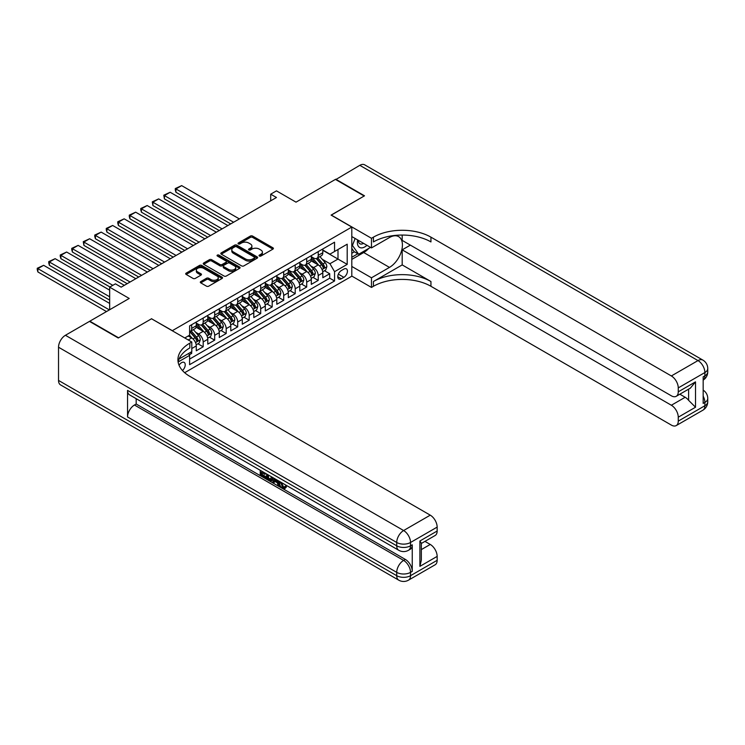 <?xml version="1.0" encoding="UTF-8"?>
<svg xmlns="http://www.w3.org/2000/svg" width="745" height="745" viewBox="0 0 745 745"><rect width="100%" height="100%" fill="white"/><g stroke="black" fill="none" stroke-linecap="round" stroke-linejoin="round"><path stroke-width="1.12" d="M259.353 256.029A1.117 0.643 0 0 0 260.927 256.029L272.931 249.109A1.592 0.922 0 0 0 273.396 248.458A1.592 0.922 0 0 0 272.931 247.806L252.602 236.063A1.592 0.922 0 0 0 250.348 236.063L238.344 242.991A1.117 0.643 0 0 0 238.018 243.447A1.117 0.643 0 0 0 238.344 243.904A1.117 0.643 0 0 0 239.927 243.904L241.482 243.01A5.113 2.952 0 0 1 248.709 243.01L250.404 243.988A5.113 2.952 0 0 1 251.903 246.074A5.113 2.952 0 0 1 250.404 248.16L248.849 249.054A1.117 0.643 0 0 0 248.523 249.51A1.117 0.643 0 0 0 248.849 249.966A1.117 0.643 0 0 0 250.432 249.966L251.987 249.072A5.113 2.952 0 0 1 259.213 249.072L260.899 250.05A5.113 2.952 0 0 1 262.398 252.136A5.113 2.952 0 0 1 260.899 254.222L259.353 255.116A1.117 0.643 0 0 0 259.027 255.572A1.117 0.643 0 0 0 259.353 256.029L259.353 255.116M182.46 370.516A5.206 3.008 120 0 0 185.105 366A5.206 3.008 120 0 0 184.164 362.415A5.206 3.008 120 0 0 181.556 362.675A5.206 3.008 120 0 0 179.061 365.246M200.778 281.573A1.592 0.922 0 0 0 200.312 282.225A1.592 0.922 0 0 0 200.778 282.877L206.477 286.164A1.592 0.922 0 0 0 208.74 286.164L222.066 278.472A1.592 0.922 0 0 0 222.532 277.82A1.592 0.922 0 0 0 222.066 277.168L201.737 265.434A1.592 0.922 0 0 0 199.483 265.434L186.157 273.126A1.592 0.922 0 0 0 185.691 273.778A1.592 0.922 0 0 0 186.157 274.43L193.039 278.406A1.592 0.922 0 0 0 195.302 278.406L201.001 275.119A1.592 0.922 0 0 0 201.467 274.467A1.592 0.922 0 0 0 201.001 273.815L197.583 271.841A4.274 2.468 0 0 1 196.335 270.1A4.274 2.468 0 0 1 198.971 267.818A4.274 2.468 0 0 1 203.627 268.349L217.009 276.078A4.274 2.468 0 0 1 218.257 277.82A4.274 2.468 0 0 1 215.622 280.101A4.274 2.468 0 0 1 210.965 279.561L208.74 278.276A1.592 0.922 0 0 0 206.477 278.276L200.778 281.573L200.778 282.877L206.477 279.608L206.477 278.276M151.645 318.841L172.356 330.659L351.798 227.057L331.097 215.1L364.165 196.01L335.408 179.405L296.016 202.156L276.46 190.86L270.705 194.184L276.46 197.5L121.165 287.16L115.41 283.836L109.664 287.16L109.664 309.743M151.645 318.702L118.576 337.802L89.819 321.197L129.22 298.447L109.664 287.16M241.594 265.89A1.592 0.922 0 0 0 243.857 265.89L257.174 258.198A1.592 0.922 0 0 0 257.64 257.546A1.592 0.922 0 0 0 257.174 256.895L236.854 245.161A1.592 0.922 0 0 0 234.591 245.161L221.274 252.853A1.592 0.922 0 0 0 220.799 253.505A1.592 0.922 0 0 0 221.274 254.157L241.594 265.89M217.819 256.271A1.117 0.643 0 0 1 218.956 256.429L239.601 268.349L226.294 276.032A1.592 0.922 0 0 1 224.04 276.032L203.711 264.298L203.711 262.994A1.592 0.922 0 0 0 203.245 263.646A1.592 0.922 0 0 0 203.711 264.298M203.711 262.994L209.419 259.698A1.592 0.922 0 0 1 211.673 259.698L219.915 264.456A1.592 0.922 0 0 0 222.178 264.456L225.958 262.277A1.592 0.922 0 0 0 226.424 261.625A1.592 0.922 0 0 0 225.958 260.974L217.372 256.019A1.117 0.643 0 0 1 217.046 255.563A1.117 0.643 0 0 1 217.736 254.967A1.117 0.643 0 0 1 218.956 255.107L239.62 267.036A1.592 0.922 0 0 1 240.086 267.688A1.592 0.922 0 0 1 239.62 268.34L239.62 267.036M189.295 354.816L191.679 353.437L190.18 352.581M191.791 348.53L196.28 345.931L196.28 350.783L203.18 346.798L197.947 343.78M195.693 332.317L198.58 333.983A6.509 3.753 60 0 1 203.18 341.946L207.781 339.292L207.781 344.143L214.681 340.158L209.447 337.131M207.194 325.667L210.081 327.344A6.509 3.753 60 0 1 214.681 335.306L219.291 332.652L219.291 337.504L226.191 333.518L220.958 330.491M218.695 319.028L221.591 320.695A6.509 3.753 60 0 1 226.191 328.666L230.792 326.012L230.792 330.864L237.692 326.878L232.459 323.851M230.205 312.388L233.092 314.055A6.509 3.753 60 0 1 237.692 322.026L242.293 319.372L242.293 324.215L249.193 320.229L243.96 317.212M241.706 305.748L244.593 307.415A6.509 3.753 60 0 1 249.193 315.386L253.794 312.732L253.794 317.575L260.694 313.589L255.46 310.572M253.207 299.108L256.094 300.775A6.509 3.753 60 0 1 260.694 308.747L265.304 306.083L265.304 310.935L272.204 306.949L266.971 303.932M264.708 292.468L267.604 294.135A6.509 3.753 60 0 1 272.204 302.107L276.805 299.443L276.805 304.295L283.705 300.31L278.472 297.292M276.218 285.829L279.105 287.496A6.509 3.753 60 0 1 283.705 295.458L288.306 292.804L288.306 297.655L295.206 293.67L289.973 290.643M287.719 279.179L290.606 280.846A6.509 3.753 60 0 1 295.206 288.818L299.807 286.164L299.807 291.016L306.707 287.03L301.474 284.003M299.22 272.54L302.107 274.207A6.509 3.753 60 0 1 306.707 282.178L311.308 279.524L311.308 284.367L318.217 280.39L318.217 275.538A6.509 3.753 -120 0 0 313.617 267.567L310.721 265.9M312.984 277.363L318.217 280.39M196.28 345.931A6.509 3.753 -120 0 0 191.679 337.969L188.224 335.976M207.781 339.292A6.509 3.753 -120 0 0 203.18 331.32L196.065 327.213M219.291 332.652A6.509 3.753 -120 0 0 214.681 324.68L207.576 320.574M230.792 326.012A6.509 3.753 -120 0 0 226.191 318.041L219.077 313.934M242.293 319.372A6.509 3.753 -120 0 0 237.692 311.401L230.577 307.294M253.794 312.732A6.509 3.753 -120 0 0 249.193 304.761L242.078 300.654M265.304 306.083A6.509 3.753 -120 0 0 260.694 298.121L253.589 294.014M276.805 299.443A6.509 3.753 -120 0 0 272.204 291.481L265.09 287.365M288.306 292.804A6.509 3.753 -120 0 0 283.705 284.832L276.591 280.725M299.807 286.164A6.509 3.753 -120 0 0 295.206 278.192L288.091 274.086M311.308 279.524A6.509 3.753 -120 0 0 306.707 271.553L299.592 267.446M343.864 269.094L341.331 270.556A5.047 2.915 120 0 0 338.044 274.998A5.047 2.915 120 0 0 338.817 279.04A5.047 2.915 120 0 0 341.331 278.788L343.864 277.336A5.047 2.915 120 0 0 347.161 272.884A5.047 2.915 120 0 0 346.388 268.843A5.047 2.915 120 0 0 343.864 269.094M184.667 372.696L351.798 276.199L351.798 227.057M188.541 353.521L189.612 355.365L189.612 364.668L334.552 280.986L334.552 271.683L329.951 263.721L322.231 259.26M189.612 355.365L178.167 361.968M184.779 337.969L189.612 335.175L189.612 325.882L334.552 242.2L334.552 251.493L347.198 244.192L347.198 264.382L334.552 271.683M196.28 323.088L198.58 324.42A6.509 3.753 60 0 0 201.839 324.736L206.44 322.082A6.509 3.753 -120 0 0 207.781 319.102L207.781 315.386M207.781 316.448L210.081 317.78A6.509 3.753 60 0 0 213.34 318.096L217.94 315.442A6.509 3.753 -120 0 0 219.291 312.462L219.291 308.747M219.291 309.808L221.591 311.131A6.509 3.753 60 0 0 224.841 311.457L229.441 308.803A6.509 3.753 -120 0 0 230.792 305.822L230.792 302.107M230.792 303.168L233.092 304.491A6.509 3.753 60 0 0 236.342 304.817L240.942 302.163A6.509 3.753 -120 0 0 242.293 299.183L242.293 295.458M242.293 296.519L244.593 297.851A6.509 3.753 60 0 0 247.843 298.177L252.453 295.514A6.509 3.753 -120 0 0 253.794 292.543L253.794 288.818M253.794 289.88L256.094 291.211A6.509 3.753 60 0 0 259.353 291.537L263.954 288.874A6.509 3.753 -120 0 0 265.304 285.894L265.304 282.178M265.304 283.24L267.604 284.571A6.509 3.753 60 0 0 270.854 284.888L275.454 282.234A6.509 3.753 -120 0 0 276.805 279.254L276.805 275.538M276.805 276.6L279.105 277.932A6.509 3.753 60 0 0 282.355 278.248L286.955 275.594A6.509 3.753 -120 0 0 288.306 272.614L288.306 268.898M288.306 269.96L290.606 271.282A6.509 3.753 60 0 0 293.856 271.608L298.466 268.954A6.509 3.753 -120 0 0 299.807 265.974L299.807 262.259M299.807 263.32L302.107 264.643A6.509 3.753 60 0 0 305.366 264.969L309.967 262.315A6.509 3.753 -120 0 0 311.308 259.335L311.308 255.61M189.612 359.081L329.718 278.192L329.718 273.741L322.818 277.727L322.818 272.884A6.509 3.753 -120 0 0 318.217 264.913L311.103 260.806M311.308 256.68L313.617 258.003A6.509 3.753 -120 0 0 316.867 258.329A6.509 3.753 -120 0 0 318.217 255.349L318.217 251.633M316.867 258.329L321.467 255.675A6.509 3.753 -120 0 0 322.818 252.695L322.818 248.97M191.679 324.68L191.679 328.405A6.509 3.753 60 0 1 190.329 331.385A6.509 3.753 60 0 1 189.612 331.646M190.329 331.385L194.929 328.722A6.509 3.753 -120 0 0 196.28 325.742L196.28 322.026M203.18 318.041L203.18 321.756A6.509 3.753 60 0 1 201.839 324.736M214.681 311.401L214.681 315.116A6.509 3.753 60 0 1 213.34 318.096M226.191 304.761L226.191 308.477A6.509 3.753 60 0 1 224.841 311.457M237.692 298.121L237.692 301.837A6.509 3.753 60 0 1 236.342 304.817M249.193 291.472L249.193 295.197A6.509 3.753 60 0 1 247.843 298.177M260.694 284.832L260.694 288.557A6.509 3.753 60 0 1 259.353 291.537M272.204 278.192L272.204 281.917A6.509 3.753 60 0 1 270.854 284.888M283.705 271.553L283.705 275.268A6.509 3.753 60 0 1 282.355 278.248M295.206 264.913L295.206 268.628A6.509 3.753 60 0 1 293.856 271.608M306.707 258.273L306.707 261.989A6.509 3.753 60 0 1 305.366 264.969M306.707 282.178L306.707 287.03M295.206 288.818L295.206 293.67M283.705 295.458L283.705 300.31M272.204 302.107L272.204 306.949M260.694 308.747L260.694 313.589M249.193 315.386L249.193 320.229M237.692 322.026L237.692 326.878M226.191 328.666L226.191 333.518M214.681 335.306L214.681 340.158M203.18 341.946L203.18 346.798M191.679 351.714L191.679 353.437M329.951 263.721L337.997 259.064L337.997 249.501L347.198 244.192M322.818 250.301L347.198 264.382M322.818 250.031L329.951 254.157L334.552 251.493M270.705 194.184L270.705 200.824M324.485 270.724L329.718 273.741M329.718 278.192L334.552 280.986M259.8 256.187L260.899 255.554A5.113 2.952 0 0 0 262.398 253.468L262.398 252.136M251.903 246.074L251.903 247.405A5.113 2.952 0 0 1 250.404 249.491L249.296 250.124M272.903 249.119L252.602 237.394A1.592 0.922 0 0 0 250.348 237.394L238.791 244.062M257.174 256.895L257.174 258.198L236.854 246.493A1.592 0.922 0 0 0 234.591 246.493L221.293 254.166M254.352 258.003A1.117 0.643 0 0 0 254.678 257.546A1.117 0.643 0 0 0 254.352 257.09L236.51 246.791A1.117 0.643 0 0 0 234.936 246.791L233.297 247.74A5.113 2.952 0 0 0 231.797 249.826A5.113 2.952 0 0 0 233.297 251.912L245.487 258.953A5.113 2.952 0 0 0 252.713 258.953L254.352 258.003L254.352 259.335A1.117 0.643 0 0 0 254.678 258.878L254.678 257.546M231.797 249.826L231.797 251.149A5.113 2.952 0 0 0 233.297 253.235L233.297 251.912M254.352 259.335L252.713 260.275A5.113 2.952 0 0 1 245.487 260.275L233.297 253.235M203.739 264.307L209.419 261.029L209.419 259.698M226.424 261.625L226.424 262.948A1.592 0.922 0 0 1 225.958 263.6L222.178 265.788A1.592 0.922 0 0 1 219.915 265.788L211.673 261.029A1.592 0.922 0 0 0 209.419 261.029M228.473 269.392A4.274 2.468 0 0 0 233.12 269.932A4.274 2.468 0 0 0 235.765 267.651A4.274 2.468 0 0 0 234.507 265.909L229.795 263.19A1.592 0.922 0 0 0 227.542 263.19L223.751 265.369A1.592 0.922 0 0 0 223.286 266.021A1.592 0.922 0 0 0 223.751 266.673L228.473 269.392L228.473 270.724A4.274 2.468 0 0 0 233.12 271.255A4.274 2.468 0 0 0 235.765 268.982L235.765 267.651M223.286 266.021L223.286 267.353A1.592 0.922 0 0 0 223.751 268.004L223.751 266.673M228.473 270.724L223.751 268.004M218.257 277.82L218.257 279.151A4.274 2.468 0 0 1 215.622 281.424A4.274 2.468 0 0 1 210.965 280.893L208.74 279.608A1.592 0.922 0 0 0 206.477 279.608M196.335 270.1L196.335 271.422A4.274 2.468 0 0 0 197.583 273.164L197.583 271.841M200.982 275.129L197.583 273.164M222.066 277.168L222.066 278.472L201.737 266.766A1.592 0.922 0 0 0 199.483 266.766L186.175 274.439L186.157 273.126M322.715 271.739L325.695 270.025L326.841 266.701A4.312 2.486 -120 0 0 325.165 262.659L319.903 256.569M233.604 222.243L175.922 188.932L181.668 185.617L239.359 218.918M318.851 265.332L312.621 258.115A12.441 7.189 -120 0 0 311.308 256.746M175.922 192.257L175.289 189.9L175.289 188.569L175.922 188.932L175.922 192.257L230.736 223.9M315.433 263.311L311.95 259.269A10.328 5.96 -120 0 0 311.308 258.58M316.28 258.562L321.598 264.717A4.312 2.486 60 0 1 323.134 267.688C323.777 268.554 324.243 268.284 324.513 266.887A4.312 2.486 -120 0 0 322.976 263.916L317.724 257.835M316.597 258.459L322.306 265.071A2.198 1.267 60 0 1 322.855 265.937L324.513 266.887M323.134 267.688L323.451 268.2M175.289 188.569L181.668 185.617M357.684 239.946A10.57 6.109 120 0 0 361.12 247.88A10.57 6.109 120 0 0 366.968 245.31M358.382 240.346A7.236 4.181 120 0 0 359.882 243.727A7.236 4.181 120 0 0 360.934 244.062A7.236 4.181 120 0 0 363.551 243.336M370.554 247.377L358.652 254.25L354.052 251.596L351.798 248.402M358.652 254.25L352.441 245.422L355.132 238.474M351.798 245.049L352.441 245.422M335.753 179.601L359.798 165.325L697.99 360.58A9.76 5.634 120 0 1 702.87 360.096A9.76 9.76 0 0 1 707.75 368.551A9.76 5.634 180 0 1 704.891 372.537L678.257 387.903A9.76 5.634 -120 0 0 671.357 375.955L697.99 360.58A9.76 5.634 60 0 1 704.891 372.537L704.891 375.853L703.168 376.849L703.168 403.418L704.891 402.421L704.891 405.736A9.76 5.634 60 0 1 702.87 410.206L676.236 425.581A9.76 5.634 -120 0 0 678.257 421.111L704.891 405.736A9.76 5.634 0 0 0 707.75 401.751A9.76 9.76 0 0 1 702.87 410.206M335.753 179.21L364.51 195.805L331.208 215.165M351.798 266.44L371.476 277.792L389.477 267.399A18.299 10.57 120 0 0 401.434 251.279A18.299 10.57 120 0 0 398.622 236.612A18.299 10.57 120 0 0 389.477 237.515L371.476 247.908L371.476 238.279L373.431 237.152A40.668 23.477 180 0 1 430.945 237.152L671.357 375.955M371.476 277.792L371.476 287.43L373.431 286.294A40.668 23.477 180 0 1 430.945 286.294L671.357 425.097A9.76 5.634 -120 0 0 676.236 425.581M402.188 264.913L373.431 281.517A40.668 23.477 180 0 1 430.945 281.517L402.188 264.913L402.188 249.836L410.355 245.124M402.188 235.057L402.188 240.402L671.357 395.809A9.76 5.634 -120 0 0 676.236 396.293A9.76 5.634 -120 0 0 678.257 391.823L695.513 381.868L695.513 407.236L688.613 400.335L688.613 389.151M695.513 407.236L678.257 417.2L678.257 421.111M678.257 417.2A9.76 5.634 -120 0 0 671.357 405.243L685.167 397.271A9.76 5.634 60 0 1 688.613 400.335M402.188 249.836L671.357 405.243M359.798 165.325A9.76 5.634 -60 0 1 364.678 164.841L702.87 360.096M351.798 236.556L371.476 247.908M331.208 215.035L371.476 238.279M351.798 276.069L371.476 287.43M678.257 387.903L678.257 391.823M679.859 394.207L685.167 397.271M373.431 237.152L373.431 241.929A40.668 23.477 180 0 1 430.945 241.929L430.945 237.152M676.236 396.293L690.354 388.145L695.513 381.868M368.784 248.402A18.299 10.57 -60 0 1 363.709 252.527L351.798 259.4M351.798 257.276L357.842 253.784M351.798 253.291L354.397 251.791M281.424 482.499L283.556 486.96L284.367 487.239M280.595 482.062L282.644 487.491L283.985 487.658L285.493 486.085L286.471 486.904L284.739 488.729L282.728 488.459C280.614 487.025 279.543 485.023 279.533 482.471L279.608 481.493M274.97 481.428L273.601 483.086L272.568 482.49L274.309 478.43M278.695 480.963L280.073 485.759L279.151 486.289L278.118 485.693L277.336 482.788L274.393 481.093L273.601 483.086M262.138 472.786L262.138 474.49L266.207 476.837L266.207 477.759L265.285 478.29L260.238 475.375L260.238 470.309M265.76 473.494L264.847 474.351L261.216 472.256L261.216 475.021L262.138 474.49M127.553 390.399L396.722 545.806A9.76 5.634 120 0 0 398.743 550.276L129.574 394.869A9.76 5.634 -60 0 1 127.553 390.399L127.553 416.967A9.76 5.634 -60 0 1 134.454 405.01L136.177 404.013L405.354 559.421A9.76 5.634 60 0 1 412.255 571.368L412.255 544.809A9.76 5.634 60 0 1 410.234 549.279L408.502 550.276A9.76 5.634 -120 0 0 410.523 545.806L412.255 544.809M136.177 404.013L136.177 398.677M272.204 477.219L272.279 478.299L273.173 477.778L272.242 480.395L271.32 480.925L266.617 479.054L266.617 473.988M118.231 337.997L151.533 318.776L191.791 342.02L189.835 343.147A40.668 23.477 -0 0 0 177.925 359.751A40.668 23.477 -0 0 0 189.835 376.355L430.256 515.158A9.76 5.634 60 0 1 437.157 527.106L410.523 542.481L410.523 545.806A9.76 5.634 -0 0 1 396.722 545.806L396.722 542.481L58.529 347.226A9.76 5.634 -60 0 1 65.43 335.278L89.475 321.393L118.231 337.997M191.791 342.02L191.791 351.649L179.079 358.988M419.901 540.991L421.335 543.152L421.335 560.212L419.901 566.358L419.901 540.991L437.157 531.027L437.157 527.106M437.157 531.027A9.76 5.634 60 0 1 435.136 535.497L421.335 543.468M58.529 380.434L396.722 575.689A9.76 5.634 120 0 0 398.743 580.159L60.55 384.904A9.76 5.634 -60 0 1 58.529 380.434L58.529 347.226M424.948 541.382L430.256 544.446A9.76 5.634 60 0 1 437.157 556.394L419.901 566.358M412.255 571.368L410.523 572.365L410.523 575.689L437.157 560.314L437.157 556.394M437.157 560.314A9.76 5.634 60 0 1 435.136 564.784L408.502 580.159A9.76 5.634 -120 0 0 410.523 575.689A9.76 5.634 -0 0 1 396.722 575.689L396.722 572.365L127.553 416.967M189.835 343.147L189.835 347.924A40.668 23.477 -0 0 0 178.139 362.135M261.216 475.021L265.285 477.368L266.207 476.837M265.285 477.368L265.285 478.29M261.216 470.868L265.248 473.196M264.847 473.438L264.847 474.351M272.279 478.299L271.32 480.925M267.585 474.546L267.585 478.7L270.64 479.892L271.236 476.651M268.507 475.077L268.507 478.169L271.562 479.361M267.585 478.7L268.507 478.169M269.01 479.519L269.932 478.988M277.41 480.218L279.151 486.289M275.222 478.961L274.681 480.339L277.038 481.698L276.497 479.696M275.808 479.296L275.603 479.808L276.702 480.441M274.681 480.339L275.603 479.808M282.644 487.491L283.556 486.96M280.502 483.03L281.387 482.518M284.571 486.615L285.549 487.435L286.471 486.904M285.549 487.435L284.739 488.729M311.214 278.379L314.185 276.665L315.34 273.35A4.312 2.486 -120 0 0 313.654 269.299L308.402 263.209M222.103 228.883L164.422 195.581L170.167 192.257L227.858 225.558M307.35 271.972L301.12 264.754A12.441 7.189 -120 0 0 299.807 263.385M164.422 198.896L163.788 195.209L164.422 195.581L164.422 198.896L219.226 230.54M303.932 269.951L300.449 265.909A10.328 5.96 -120 0 0 299.807 265.22M304.779 265.201L310.097 271.357A4.312 2.486 60 0 1 311.633 274.328C312.276 275.194 312.742 274.924 313.012 273.527A4.312 2.486 -120 0 0 311.475 270.556L306.214 264.475M305.087 265.099L310.805 271.711A2.198 1.267 60 0 1 311.354 272.577L313.012 273.527M311.633 274.328L311.941 274.84M163.788 195.209L170.167 192.257M299.714 285.028L302.684 283.305L303.839 279.99A4.312 2.486 -120 0 0 302.153 275.939L296.901 269.858M210.602 235.522L152.911 202.221L158.666 198.896L216.357 232.207M295.849 278.611L289.609 271.394A12.441 7.189 -120 0 0 288.306 270.035M152.911 205.536L152.278 201.848L152.911 202.221L152.911 205.536L207.725 237.18M292.431 276.591L288.939 272.549A10.328 5.96 -120 0 0 288.306 271.86M293.269 271.841L298.587 277.997A4.312 2.486 60 0 1 300.123 280.967C300.775 281.834 301.231 281.573 301.511 280.167A4.312 2.486 -120 0 0 299.974 277.205L294.713 271.115M293.586 271.739L299.294 278.36A2.198 1.267 60 0 1 299.853 279.217L301.511 280.167M300.123 280.967L300.44 281.48M152.278 201.848L158.666 198.896M288.213 291.668L291.183 289.945L292.329 286.629A4.312 2.486 -120 0 0 290.652 282.579L285.4 276.497M199.101 242.162L141.41 208.861L147.165 205.536L204.847 238.847M284.348 285.26L278.108 278.043A12.441 7.189 -120 0 0 276.805 276.674M141.41 212.176L140.777 209.82L140.777 208.498L141.41 208.861L141.41 212.176L196.224 243.829M280.921 283.23L277.438 279.198A10.328 5.96 -120 0 0 276.805 278.5M281.768 278.481L287.086 284.637A4.312 2.486 60 0 1 288.622 287.607C289.274 288.473 289.731 288.213 290.001 286.816A4.312 2.486 -120 0 0 288.464 283.845L283.212 277.755M282.085 278.388L287.794 285A2.198 1.267 60 0 1 288.352 285.856L290.001 286.816M288.622 287.607L288.939 288.119M140.777 208.498L147.165 205.536M276.702 298.307L279.682 296.594L280.828 293.269A4.312 2.486 -120 0 0 279.151 289.218L273.89 283.137M187.591 248.802L129.909 215.501L135.655 212.176L193.346 245.487M272.838 291.9L266.608 284.683A12.441 7.189 -120 0 0 265.304 283.314M129.909 218.825L129.276 216.46L129.276 215.137L129.909 215.501L129.909 218.825L184.723 250.469M269.42 289.87L265.937 285.838A10.328 5.96 -120 0 0 265.304 285.139M270.267 285.13L275.585 291.276A4.312 2.486 60 0 1 277.121 294.247C277.764 295.113 278.23 294.852 278.5 293.456A4.312 2.486 -120 0 0 276.963 290.485L271.711 284.394M270.584 285.028L276.293 291.64A2.198 1.267 60 0 1 276.842 292.496L278.5 293.456M277.121 294.247L277.438 294.759M129.276 215.137L135.655 212.176M265.201 304.947L268.172 303.234L269.327 299.909A4.312 2.486 -120 0 0 267.651 295.867L262.389 289.777M176.09 255.451L118.408 222.14L124.154 218.825L181.845 252.127M261.337 298.54L255.107 291.323A12.441 7.189 -120 0 0 253.794 289.954M118.408 225.465L117.775 223.109L117.775 221.777L118.408 222.14L118.408 225.465L173.213 257.109M257.919 296.51L254.436 292.478A10.328 5.96 -120 0 0 253.794 291.779M258.766 291.77L264.084 297.925A4.312 2.486 60 0 1 265.62 300.896C266.263 301.762 266.729 301.492 266.999 300.095A4.312 2.486 -120 0 0 265.462 297.125L260.201 291.044M259.074 291.668L264.792 298.279A2.198 1.267 60 0 1 265.341 299.136L266.999 300.095M265.62 300.896L265.928 301.399M117.775 221.777L124.154 218.825M253.7 311.587L256.671 309.873L257.826 306.549A4.312 2.486 -120 0 0 256.14 302.507L250.888 296.417M164.589 262.091L106.898 228.78L112.653 225.465L170.344 258.766M249.836 305.18L243.606 297.963A12.441 7.189 -120 0 0 242.293 296.594M106.898 232.105L106.265 229.749L106.265 228.417L106.898 228.78L106.898 232.105L161.712 263.749M246.418 303.159L242.926 299.118A10.328 5.96 -120 0 0 242.293 298.428M247.266 298.41L252.574 304.565A4.312 2.486 60 0 1 254.11 307.536C254.762 308.402 255.218 308.132 255.498 306.735A4.312 2.486 -120 0 0 253.961 303.764L248.7 297.683M247.573 298.307L253.281 304.919A2.198 1.267 60 0 1 253.84 305.776L255.498 306.735M254.11 307.536L254.427 308.048M106.265 228.417L112.653 225.465M242.2 318.227L245.17 316.513L246.316 313.189A4.312 2.486 -120 0 0 244.639 309.147L239.387 303.057M153.088 268.731L95.397 235.42L101.152 232.105L158.834 265.406M238.335 311.82L232.095 304.603A12.441 7.189 -120 0 0 230.792 303.234M95.397 238.745L94.764 236.389L94.764 235.057L95.397 235.42L95.397 238.745L150.211 270.388M234.917 309.799L231.425 305.757A10.328 5.96 -120 0 0 230.792 305.068M235.755 305.05L241.073 311.205A4.312 2.486 60 0 1 242.609 314.176C243.261 315.042 243.717 314.772 243.988 313.375A4.312 2.486 -120 0 0 242.451 310.404L237.199 304.323M236.072 304.947L241.78 311.559A2.198 1.267 60 0 1 242.339 312.425L243.988 313.375M242.609 314.176L242.926 314.688M94.764 235.057L101.152 232.105M230.689 324.876L233.669 323.153L234.815 319.838A4.312 2.486 -120 0 0 233.138 315.787L227.877 309.706M141.587 275.371L83.896 242.069L89.642 238.745L147.333 272.055M226.825 318.46L220.595 311.242A12.441 7.189 -120 0 0 219.291 309.873M83.896 245.384L83.263 241.697L83.896 242.069L83.896 245.384L138.71 277.028M223.407 316.439L219.924 312.397A10.328 5.96 -120 0 0 219.291 311.708M224.254 311.689L229.572 317.845A4.312 2.486 60 0 1 231.108 320.816C231.76 321.682 232.217 321.421 232.487 320.015A4.312 2.486 -120 0 0 230.95 317.044L225.698 310.963M224.571 311.587L230.28 318.208A2.198 1.267 60 0 1 230.829 319.065L232.487 320.015M231.108 320.816L231.425 321.328M83.263 241.697L89.642 238.745M219.188 331.516L222.159 329.793L223.314 326.478A4.312 2.486 -120 0 0 221.638 322.427L216.376 316.346M130.077 282.01L72.395 248.709L78.141 245.384L135.832 278.695M215.324 325.099L209.094 317.892A12.441 7.189 -120 0 0 207.781 316.523M72.395 252.024L71.762 249.668L71.762 248.346L72.395 248.709L72.395 252.024L127.199 283.677M211.906 323.079L208.423 319.046A10.328 5.96 -120 0 0 207.781 318.348M212.753 318.329L218.071 324.485A4.312 2.486 60 0 1 219.607 327.455C220.25 328.322 220.716 328.061 220.986 326.664A4.312 2.486 -120 0 0 219.449 323.693L214.197 317.603M213.061 318.236L218.779 324.848A2.198 1.267 60 0 1 219.328 325.705L220.986 326.664M219.607 327.455L219.915 327.968M71.762 248.346L78.141 245.384M207.687 338.156L210.658 336.442L211.813 333.117A4.312 2.486 -120 0 0 210.127 329.067L204.875 322.985M112.821 285.335L60.885 255.349L66.64 252.024L124.331 285.335M203.823 331.749L197.593 324.531A12.441 7.189 -120 0 0 196.28 323.162M60.885 258.673L60.252 256.308L60.252 254.986L60.885 255.349L60.885 258.673L109.953 286.993M200.405 329.718L196.913 325.686A10.328 5.96 -120 0 0 196.28 324.988M201.252 324.969L206.561 331.125A4.312 2.486 60 0 1 208.097 334.095C208.749 334.961 209.205 334.701 209.485 333.304A4.312 2.486 -120 0 0 207.948 330.333L202.687 324.243M201.56 324.876L207.278 331.488A2.198 1.267 60 0 1 207.827 332.344L209.485 333.304M208.097 334.095L208.414 334.607M60.252 254.986L66.64 252.024M196.186 344.795L199.157 343.082L200.303 339.757A4.312 2.486 -120 0 0 198.626 335.706L193.374 329.625M109.664 296.789L49.384 261.989L55.139 258.673L109.664 290.15M192.322 338.388L189.565 335.203M49.384 265.313L48.751 262.957L48.751 261.625L49.384 261.989L49.384 265.313L109.664 300.114M188.904 336.358L188.457 335.846M189.742 331.618L195.06 337.774A4.312 2.486 60 0 1 196.596 340.735C197.248 341.61 197.704 341.34 197.974 339.944A4.312 2.486 -120 0 0 196.438 336.973L191.186 330.892M190.059 331.516L195.767 338.128A2.198 1.267 60 0 1 196.326 338.984L197.974 339.944M196.596 340.735L196.913 341.247M48.751 261.625L55.139 258.673M109.375 309.901L37.883 268.628L43.638 265.313L109.664 303.429M37.883 271.953L37.25 269.597L37.25 268.265L37.883 268.628L37.883 271.953L106.498 311.568M37.25 268.265L43.638 265.313M188.224 339.962L191.679 337.969M198.58 333.983L203.18 331.32M210.081 327.344L214.681 324.68M221.591 320.695L226.191 318.041M233.092 314.055L237.692 311.401M244.593 307.415L249.193 304.761M256.094 300.775L260.694 298.121M267.604 294.135L272.204 291.481M279.105 287.496L283.705 284.832M290.606 280.846L295.206 278.192M302.107 274.207L306.707 271.553M313.617 267.567L318.217 264.913M318.217 255.349L322.818 252.695M191.679 328.405L196.28 325.742M203.18 321.756L207.781 319.102M214.681 315.116L219.291 312.462M226.191 308.477L230.792 305.822M237.692 301.837L242.293 299.183M249.193 295.197L253.794 292.543M260.694 288.557L265.304 285.894M272.204 281.917L276.805 279.254M283.705 275.268L288.306 272.614M295.206 268.628L299.807 265.974M306.707 261.989L311.308 259.335M318.217 275.538L322.818 272.884M338.351 274.151L343.864 277.336M337.774 276.73L341.331 278.788M260.899 255.554L260.899 254.222M248.849 249.966L248.849 249.054M250.404 249.491L250.404 248.16M238.344 243.904L238.344 242.991M250.348 237.394L250.348 236.063M252.602 237.394L252.602 236.063M272.931 249.109L272.931 247.806M221.274 254.157L221.274 252.853M234.591 246.493L234.591 245.161M236.854 246.493L236.854 245.161M245.487 260.275L245.487 258.953M252.713 260.275L252.713 258.953M211.673 261.029L211.673 259.698M219.915 265.788L219.915 264.456M222.178 265.788L222.178 264.456M225.958 263.6L225.958 262.277M218.956 256.429L218.956 255.107M208.74 279.608L208.74 278.276M210.965 280.893L210.965 279.561M201.001 275.119L201.001 273.815M199.483 266.766L199.483 265.434M201.737 266.766L201.737 265.434M322.063 269.532L326.813 266.785M312.621 258.115L313.217 257.77M322.976 263.916L325.165 262.659M319.54 265.9L321.598 264.717M373.431 281.517L373.431 286.294M430.945 281.517L430.945 286.294M703.168 396.154A9.76 5.634 60 0 1 704.891 402.421A9.76 5.634 180 0 0 707.75 398.435A9.76 9.76 0 0 0 703.168 390.156M704.891 375.853A9.76 5.634 60 0 1 703.168 380.127A9.76 9.76 0 0 0 707.75 371.867A9.76 5.634 0 0 1 704.891 375.853M363.709 252.527L389.477 267.399M65.43 335.278L403.622 530.533L430.256 515.158M134.454 405.01L403.622 560.417L405.354 559.421M421.335 549.596L430.256 544.446M403.622 530.533A9.76 5.634 120 0 0 396.722 542.481A9.76 5.634 180 0 0 410.523 542.481A9.76 5.634 -120 0 0 403.622 530.533M403.622 560.417A9.76 5.634 120 0 0 396.722 572.365A9.76 5.634 180 0 0 410.523 572.365A9.76 5.634 -120 0 0 403.622 560.417M310.553 276.171L315.312 273.434M301.12 264.754L301.706 264.419M311.475 270.556L313.654 269.299M308.039 272.54L310.097 271.357M299.052 282.811L303.802 280.073M289.609 271.394L290.205 271.059M299.974 277.205L302.153 275.939M296.538 279.189L298.587 277.997M287.551 289.451L292.301 286.713M278.108 278.043L278.704 277.699M288.464 283.845L290.652 282.579M285.028 285.829L287.086 284.637M276.05 296.1L280.8 293.353M266.608 284.683L267.204 284.339M276.963 290.485L279.151 289.218M273.527 292.468L275.585 291.276M264.549 302.74L269.299 299.993M255.107 291.323L255.693 290.978M265.462 297.125L267.651 295.867M262.026 299.108L264.084 297.925M253.039 309.38L257.798 306.633M243.606 297.963L244.192 297.618M253.961 303.764L256.14 302.507M250.525 305.748L252.574 304.565M241.538 316.02L246.288 313.272M232.095 304.603L232.691 304.258M242.451 310.404L244.639 309.147M239.015 312.388L241.073 311.205M230.037 322.66L234.787 319.922M220.595 311.242L221.191 310.907M230.95 317.044L233.138 315.787M227.514 319.037L229.572 317.845M218.536 329.299L223.286 326.561M209.094 317.892L209.68 317.547M219.449 323.693L221.638 322.427M216.013 325.677L218.071 324.485M207.026 335.939L211.785 333.201M197.593 324.531L198.179 324.187M207.948 330.333L210.127 329.067M204.512 332.317L206.561 331.125M195.525 342.588L200.275 339.841M196.438 336.973L198.626 335.706M193.002 338.956L195.06 337.774M707.75 398.435L707.75 401.751M707.75 368.551L707.75 371.867M398.743 550.276A9.76 9.76 0 0 0 408.502 550.276M398.743 580.159A9.76 9.76 0 0 0 408.502 580.159"/></g></svg>
